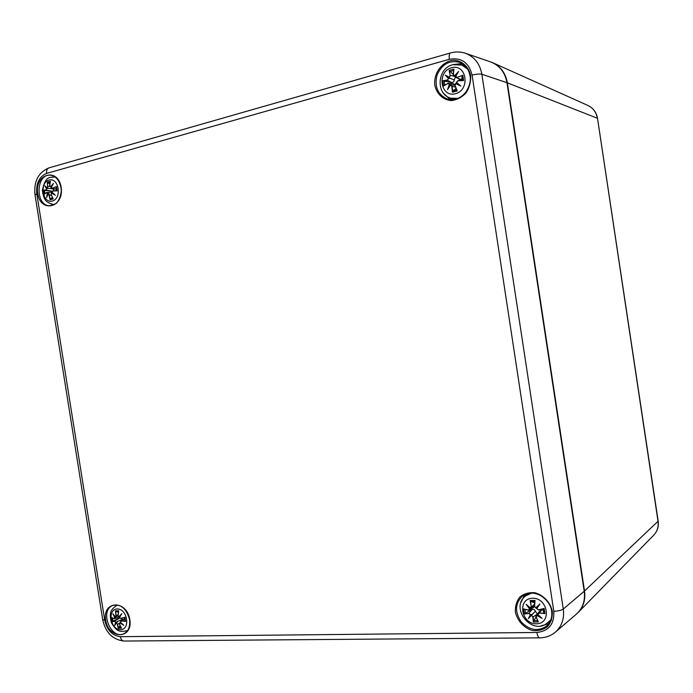 <?xml version="1.0" encoding="UTF-8"?>
<svg xmlns="http://www.w3.org/2000/svg" width="693" height="693" viewBox="0 0 693 693"><rect width="100%" height="100%" fill="white"/><g stroke="black" fill="none" stroke-linecap="round" stroke-linejoin="round"><path stroke-width="1.04" d="M490.731 61.954L492.992 62.846C500.866 66.719 505.647 73.371 507.337 82.813L584.52 590.999C585.628 599.523 583.523 606.67 578.196 612.447L576.524 614.007M117.221 608.965C127.425 608.584 130.769 629.651 120.513 629.668C110.36 629.911 107.06 609.138 117.221 608.965M118.087 615.523L118.711 610.741L118.044 615.471L118.875 616.735L121.881 613.66L119.534 617.472L120.928 618.502L124.922 617.264L120.781 618.355L119.638 617.532M124.922 617.264L125.589 621.439L121.318 620.945L120.279 622.149L121.232 621.205M119.872 622.946L119.378 624.116L121.474 628.161L119.456 624.124L119.872 622.946L123.735 625.285L120.365 622.132M118.399 612.101L116.207 611.65L115.488 610.828L115.878 615.566L115.315 616.813L112.898 613.868L114.821 617.628L114.111 618.485L111.426 617.55L112.084 621.69L114.562 621.326L115.549 622.219L114.735 625.441L116.303 623.007L117.247 624.159L118.252 628.213L120.071 625.649M115.878 615.566L115.774 611.33M115.315 616.813L116.155 615.514L118.079 614.717M112.898 613.868L115.315 616.883M114.111 618.485L114.562 618.641L114.821 617.628M114.154 618.615L111.426 617.55M116.268 616.753L115.116 617.524M114.562 621.326L112.084 621.69M115.549 622.219L114.648 621.075L119.785 618.061L119.265 617.255M114.735 625.441L115.835 622.21M117.247 624.159L116.303 623.007M112.431 621.413L119.43 618.191M115.861 622.201L122.314 619.386L123.103 619.663M121.777 618.286L122.314 619.386M117.412 621.985L115.185 624.48M123.735 625.285L120.296 622.132L120.738 621.067L124.783 618.667M124.48 617.576L125.589 621.439M122.479 624.289L119.967 622.678L120.521 622.401M120.781 618.355L124.575 617.55M119.586 617.515L120.92 618.511M118.044 615.514L118.875 616.735M121.102 614.717L121.881 613.66M119.967 616.683L119.075 616.909L121.05 614.804M125.026 620.997L124.515 617.567M531.522 615.583L533.142 616.935L531.505 615.237L528.352 618.598L530.422 614.604L528.898 613.513L524.358 613.989L531.566 609.589M550.874 619.767L547.938 622.453C532.692 636.763 509.095 608.03 525.762 595.763L528.898 593.355M532.501 598.241C548.085 597.687 552.052 623.752 536.408 623.813C520.945 624.142 517.021 598.535 532.501 598.241M534.572 606.314L535.031 600.424L534.398 606.262L535.784 607.813L539.882 604.01L536.685 608.688L538.634 609.996L544.152 608.454L538.522 609.805L536.893 608.792M544.152 608.454L544.941 613.608L539.093 613.01L537.82 613.539L537.569 614.483L539.059 613.322M536.044 616.943L538.314 621.942L536.191 616.943L536.954 615.488L542.073 618.373L537.759 614.474M532.83 617.004L533.393 622.019L536.001 616.857M524.358 613.989L523.579 608.887L528.447 610.204L529.218 610.109L529.894 608.818L528.361 610.013M534.632 602.789L530.925 601.567L530.119 600.545L531.21 606.392L530.353 607.926L526.169 604.322L529.556 608.939M531.21 606.392L530.535 601.169M530.353 607.926L534.528 604.201M526.169 604.322L530.405 608.151L534.398 606.167M524.099 609.19L529.227 610.1L534.459 606.808M528.413 610.186L523.579 608.887M530.483 608.142L529.894 608.818M528.898 613.513L524.896 613.643M530.422 614.604L528.932 613.201L532.033 609.554C533.662 609.06 534.762 609.597 535.342 611.174L537.335 614.111M528.352 618.598L535.342 611.174M531.436 608.939L532.033 609.554M530.777 614.596L531.886 614.336L531.505 615.237L529.253 617.42L530.751 614.604M536.191 616.943L537.941 621.474M536.954 615.488L536.157 615.635L536.027 616.883L536.157 615.635L539.397 611.503M542.073 618.373L537.569 614.483L541.068 609.424M542.706 609.026L543.901 613.002L544.941 613.608M537.049 615.133L537.707 614.622M538.522 609.805L543.641 608.8M534.398 606.28L535.784 607.813M537.3 607.484L538.747 605.396L536.685 608.688L537.3 607.484L535.958 608.03L539.882 604.01M541.969 609.208L542.74 609.485M48.995 180.059C58.87 177.174 62.257 198.527 52.33 201.039C42.507 203.751 39.154 182.709 48.995 180.059M49.731 185.819L50.398 181.271L49.662 185.837L50.71 187.075L49.731 185.819M51.117 194.534L53.205 198.917L51.117 194.534L51.499 193.139L55.345 195.209L51.975 192.152L52.815 191.025L57.138 190.852L56.462 186.625L52.356 188.141L51.239 187.491L53.474 183.428L50.502 186.841M49.861 184.017L47.28 182.138L47.6 186.408L47.055 187.786L44.776 185.837L46.578 188.773L45.911 189.908L43.399 190.203L44.066 194.395L46.37 192.784L47.323 193.416L46.639 197.557L48.051 194.075L48.978 195.105L50.087 199.757L50.511 198.735L52.425 197.583M47.6 186.408L47.566 182.597M47.055 187.786L47.878 186.374L49.731 186.408M44.776 185.837L47.167 188.028M45.911 189.908L46.578 188.773M51.654 192.195L51.516 191.199L43.399 190.203M47.193 188.037L53.907 189.18L53.318 190.8M54.409 188.886L53.907 189.18M48.423 188.366L46.881 188.687L45.521 186.668M46.37 192.784L49.047 193.797M44.066 194.395L46.379 192.637M46.639 197.557L48.034 193.997M48.978 195.105L48.051 194.075M48.112 193.858L49.298 193.875M51.499 193.139L51.091 194.586L52.963 198.622M55.345 195.209L51.906 192.247M52.815 191.025L51.975 192.152M52.885 190.826L51.94 192.186M56.609 190.67L56.064 187.188L56.609 190.67L57.138 190.852M54.184 194.352L51.611 192.905L52.512 192.827M52.356 188.141L56.462 186.625M51.239 187.491L51.975 188.418L56.497 189.059M53.474 183.428L51.169 187.5L51.975 188.418L56.531 189.293M51.317 187.153L50.71 187.075M52.166 191.207L51.516 191.199M467.723 69.196L461.859 65.047L465.861 66.597M454.989 99.324L450.883 98.198L458.021 98.363M451.498 67.749C466.623 63.366 470.66 89.856 455.466 93.728C440.453 97.843 436.477 71.821 451.498 67.749M455.032 85.395L457.25 90.93L455.032 85.395L455.76 83.602L460.845 86.079L456.531 82.337L457.796 80.882L463.626 80.527L462.829 75.286L457.25 77.304L455.647 76.559L458.619 71.474L454.565 75.806L453.387 74.601L453.906 69.057L453.248 74.636M453.239 74.463L449.142 70.383L450.121 75.494L449.298 77.252L445.313 75.156L448.527 78.517L447.383 80.007L442.853 80.76L443.641 85.949L447.929 83.567L449.402 84.277L447.531 89.666L450.485 85.031L451.767 86.278L452.477 92.204L452.936 90.956L456.037 88.47M450.121 75.494L449.549 70.929M449.298 77.252L450.45 75.459L454.417 76.291M445.313 75.156L450.008 78.24L454.236 79.938C454.149 81.627 453.257 82.476 451.541 82.502L442.853 80.76M447.383 80.007L448.527 78.517M448.847 78.413L446.543 76.065L449.359 77.573L450.008 78.24L448.873 78.422M455.431 76.897L454.236 79.938M447.929 83.567L453.031 83.636L454.807 84.572M443.641 85.949L447.929 83.368M449.402 84.277L448.605 83.212M447.531 89.666L449.748 84.286L450.623 84.771M451.767 86.278L450.485 85.031M448.302 88.115L450.441 84.815L454.799 85.152M455.76 83.602L454.885 85.473M460.845 86.079L456.358 82.493L459.338 85.066L455.838 83.333C454.695 84.485 454.374 85.204 454.885 85.49L456.86 90.462M457.796 80.882L456.531 82.337M463.626 80.527L457.848 80.657L456.366 82.484M455.847 83.333L457.293 83.359M457.25 77.304L462.829 75.286M455.457 76.602L456.063 77.503L461.625 79.756L460.013 79.877L455.457 76.602L458.619 71.474M455.647 76.559L457.553 72.947M453.387 74.601L453.82 75.927L454.565 75.806M455.604 77.001L453.828 75.935L453.231 74.671L453.69 69.621M462.292 75.797L461.625 79.756M455.578 76.369L454.755 76.109L457.475 73.068M451.178 83.455L451.074 82.484M461.893 79.539L462.066 80.388M658.151 520.98L658.021 521.283C658.714 526.689 657.31 531.288 653.802 535.083L578.196 612.447M597.531 118.442L658.021 521.283L584.52 590.999M653.802 535.083C657.406 531.167 658.861 526.481 658.159 521.023L597.531 118.399C596.456 112.396 593.277 108.091 587.976 105.492C593.147 108.021 596.266 112.266 597.323 118.234L507.337 82.813M462.153 63.487L453.326 64.57M443.789 93.564L450.207 99.601M453.031 99.619L448.787 97.401M459.676 64.432L464.449 65.177M470.105 75.901C472.635 89.388 459.13 103.049 447.548 99.09C437.881 94.906 434.355 86.972 436.962 75.294C441.744 64.276 449.324 59.944 459.693 62.309C465.401 64.657 468.875 69.187 470.105 75.901M470.642 75.511C468.702 66.597 461.962 60.56 453.646 60.213C442.359 61.045 433.359 73.163 434.814 85.291C436.711 94.049 443.26 100.078 451.507 100.58C457.077 99.853 461.954 97.254 466.146 92.775C469.464 87.465 470.963 81.713 470.642 75.511M536.867 632.466L120.339 636.685C112.283 635.741 107.068 630.214 104.695 620.096L36.807 193.884C35.906 183.42 39.18 176.594 46.639 173.397L449.341 59.295C461.304 57.233 468.884 62.509 472.089 75.121L553.794 611.269C554.469 624.029 548.83 631.089 536.867 632.466C537.491 635.957 538.461 637.759 539.778 637.855C545.72 637.751 550.918 635.845 555.379 632.155C561.841 626.325 564.474 618.624 563.279 609.052L481.86 74.246C479.669 73.753 476.412 74.047 472.089 75.121M61.14 187.249C57.952 167.004 34.347 173.804 37.725 193.642C40.688 213.583 64.388 207.476 61.14 187.249M552.304 611.304C550.372 602.39 543.485 595.07 534.935 592.758C529.201 592.22 524.203 593.606 519.958 596.898C516.614 601.134 515.098 606.184 515.393 612.023C517.29 620.772 523.986 628.049 532.458 630.491C538.192 631.132 543.225 629.824 547.574 626.585C551.013 622.34 552.59 617.246 552.304 611.304M129.842 619.603C126.698 599.627 102.304 600.45 105.648 620.079C108.558 639.717 133.047 639.57 129.842 619.603M54.201 176.377L52.945 176.966M52.218 204.331L53.43 205.085M49.74 205.769C34.979 205.778 35.767 173.354 50.546 175.208C55.838 175.996 59.277 180.059 60.88 187.396C62.717 195.227 56.531 204.132 55.639 203.742L49.74 205.769M116.528 604.85L115.705 605.907M125.702 631.167L127.001 631.297M123.969 633.653C110.863 640.349 99.099 610.42 112.812 605.448C120.755 603.759 126.334 608.454 129.556 619.525C130.293 626.576 128.43 631.288 123.969 633.653M524.627 594.75L521.179 602.061M540.895 625.874L548.735 623.778M551.628 620.079L546.37 623.657M524.315 597.08L527.096 593.771M551.68 611.035C552.451 617.108 550.831 622.054 546.829 625.866C538.227 631.756 529.729 630.483 521.335 622.037C514.682 612.196 514.994 603.603 522.262 596.257C531.8 587.976 550.06 596.976 551.68 611.035M506.99 82.822L584.19 591.103M490.427 61.85C499.506 65.289 505.024 72.237 506.964 82.692L481.86 74.246C479.885 63.669 474.358 56.67 465.28 53.222L490.427 61.85C499.549 65.307 505.084 72.271 507.033 82.744L584.26 591.181C585.438 600.675 582.778 608.35 576.281 614.215C582.744 608.385 585.386 600.736 584.208 591.259L563.279 609.052C561.382 610.325 558.22 611.061 553.794 611.269M120.339 636.685C120.92 639.518 122.202 640.964 124.177 641.042L539.604 637.855M104.695 620.096L102.677 619.551L35.022 194.898L36.807 193.884M465.28 53.222C460.464 51.646 455.561 51.551 450.58 52.928C449.289 53.456 448.873 55.579 449.341 59.295M46.639 173.397C46.301 170.383 47.115 168.529 49.073 167.845L450.433 52.971M117.134 605.171C110.464 609.805 109.096 612.317 111.356 622.643C116.589 631.436 119.378 632.371 127.209 630.621L127.668 630.396M115.488 610.828L118.711 610.741M121.474 628.161L118.252 628.213M115.09 617.541L113.73 615.089M118.382 627.702L117.524 624.107L119.283 623.431M125.147 621.171L121.318 620.945L124.835 618.936M116.207 611.65L118.494 611.512M113.02 621.171L112.491 618.087M120.868 627.208L118.668 627.139M531.644 593.13L525.762 595.763M530.119 600.545L535.031 600.424M538.314 621.942L533.393 622.019M529.868 608.826L527.477 605.682M533.627 621.387L533.142 616.935L537.188 614.31M540.514 617.203L537.032 615.159M544.282 613.279L539.093 613.01L542.42 609.338M530.925 601.567L534.753 601.437M525.563 613.348L524.922 609.398M537.586 620.694L533.844 620.694M543.286 608.887L543.901 613.002M53.881 204.548L54.461 204.556L53.881 204.548C46.041 202.529 43.954 200.468 42.351 190.627C44.014 181.739 46.951 177.295 51.143 177.287L55.171 177.01M55.206 177.036L54.626 176.966M47.28 182.138L50.398 181.271M53.205 198.917L50.087 199.757M43.824 190.376L46.067 190.125L51.888 191.207M47.063 196.162L47.6 193.425M50.208 199.186L49.264 195.079L51.308 195.183M56.705 190.67L52.911 190.826M50.676 187.067L52.59 184.762M48.016 183.039L50.121 182.346M44.932 193.598L44.465 190.419M52.746 198.224L50.511 198.735M449.142 70.383L453.906 69.057M457.25 90.93L452.477 92.204M443.477 80.951L447.513 80.293L451.541 82.502M452.694 91.485L452.096 86.244L455.5 87.101M450.467 84.797L448.362 88.028M449.974 71.518L453.594 70.461M444.793 85.074L444.204 81.02M456.661 89.995L452.936 90.956M462.006 76.143L462.655 80.353M587.976 105.492L492.992 62.846M447.548 99.09C452.226 100.329 456.791 99.497 461.235 96.596C464.856 95.019 471.95 84.416 470.027 75.84C468.789 69.127 465.341 64.614 459.693 62.309M546.829 625.866C550.788 622.106 552.39 617.194 551.619 611.122C550.935 601.853 539.674 593.641 535.784 593.632C530.621 592.515 526.108 593.39 522.262 596.257M555.379 632.155L576.281 614.215M102.703 619.698C105.527 632.536 112.595 639.648 123.9 641.042M48.848 167.905C38.28 172.522 33.671 181.479 34.996 194.768M127.209 630.621L127.651 630.422M115.428 616.987L118.122 616.207M113.453 614.734L115.35 616.961M119.724 617.116L114.562 618.641L111.72 617.784M115.142 624.54L116.311 622.773M120.443 622.323L119.378 624.116L121.258 627.91M122.774 624.549L120.287 622.158M119.049 616.909L118.009 615.488L118.564 611.07M527.347 605.569L530.379 608.133M540.644 617.316L537.577 614.5M536.685 608.697L538.634 609.996M535.94 608.03L534.398 606.262L534.797 600.97M45.435 186.59L47.133 188.011M46.708 192.507L44.291 194.075M46.916 196.552L48.042 193.91M46.708 192.498L51.897 192.186M51.611 192.905L51.048 194.577M54.271 194.43L51.914 192.256M51.273 187.231L49.662 185.837L50.268 181.583M52.772 184.442L51.152 187.482M461.859 65.047L452.754 64.709C437.058 68.304 435.499 94.395 450.883 98.198M448.614 83.212L444.074 85.49M463.011 80.336L457.848 80.657"/></g></svg>
